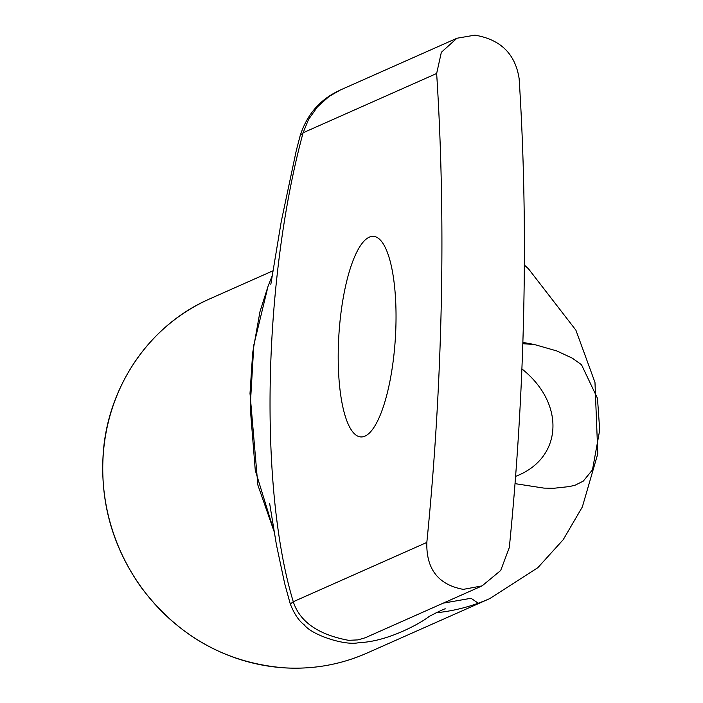 <?xml version="1.0" encoding="UTF-8"?>
<svg xmlns="http://www.w3.org/2000/svg" width="703" height="703" viewBox="0 0 703 703"><rect width="100%" height="100%" fill="white"/><g stroke="black" fill="none" stroke-linecap="round" stroke-linejoin="round"><path stroke-width="1.05" d="M435.983 612.752L436.835 612.708A193.773 183.966 -113.9 0 0 458.048 609.167A193.773 183.966 -113.9 0 0 478.251 603.209L471.036 598.279L443.224 603.148M274.135 531.617L255.277 470.395L250.18 407.099L253.827 344.997L268.019 286.411L259.978 311.649L252.685 352.686L250.004 393.381L257.852 485L274.144 531.635M524.333 265.013L528.471 268.801L575.889 330.155L594.975 382.406L597.805 453.716L582.33 506.968L563.226 539.676L537.874 567.655L489.727 598.613A193.773 183.966 -113.9 0 1 478.251 603.209M522.856 342.405L534.175 344.452L556.82 350.946L572.321 358.17L581.495 364.716L597.488 398.373L599.703 430.104L592.471 469.85L583.27 481.124L575.282 485.114L569.632 486.546L553.938 488.26L543.929 488.11L515.018 483.638M515.58 476.37C562.637 458.576 565.845 403.777 521.881 368.899M269.636 503.374L276.402 544.676L284.662 583.472L290.286 604L293.283 601.724A337.299 94.949 93.6 0 1 303.107 132.77L436.651 73.49L441.352 52.286L456.968 38.234L474.894 35.15C500.589 39.456 515.334 53.955 519.13 78.622A861.201 242.421 -86.4 0 1 509.306 547.575L500.677 570.52L482.082 585.889L463.286 589.369C438.312 584.738 426.159 569.096 426.826 542.444L293.283 601.724C299.75 621.76 318.169 634.624 348.539 640.319L358.003 639.897L365.27 637.753M365.033 436.124A100.476 28.278 93.6 0 1 360.876 436.932A100.476 28.278 93.6 0 1 338.89 334.892A100.476 28.278 93.6 0 1 373.363 236.366A100.476 28.278 93.6 0 1 395.727 331.113A100.476 28.278 93.6 0 1 365.033 436.124M300.172 135.644C307.088 114.229 320.322 99.105 339.892 90.283L329.039 96.469L317.466 106.865L308.582 119.378L303.107 132.77L300.172 135.644L296.209 150.89L281.262 221.515L270.822 284.39M436.651 73.49A861.201 242.421 93.6 0 1 426.826 542.444M284.346 667.824A193.773 183.966 -113.9 0 1 106.742 508.383A193.773 183.966 -113.9 0 1 209.74 298.88C150.424 324.531 108.271 385.332 103.297 452.337C99.808 501.652 112.454 546.697 141.25 587.471C178 636.127 225.654 662.92 284.223 667.85C313.143 669.555 340.735 664.634 366.984 653.087A193.773 183.966 -113.9 0 1 284.346 667.824M534.175 344.452L522.812 343.741M273.08 270.76L209.74 298.88M489.727 598.613L366.984 653.087M268.071 286.253L272.316 275.532M290.286 604C294.258 613.939 298.916 620.89 304.258 624.844C311.763 635.073 345.586 646.127 358.908 642.612C386.378 641.98 419.629 624 429.269 616.399C439.753 610.951 445.131 608.447 445.403 608.886M482.082 585.898L365.077 637.841M456.968 38.234L339.901 90.195"/></g></svg>
